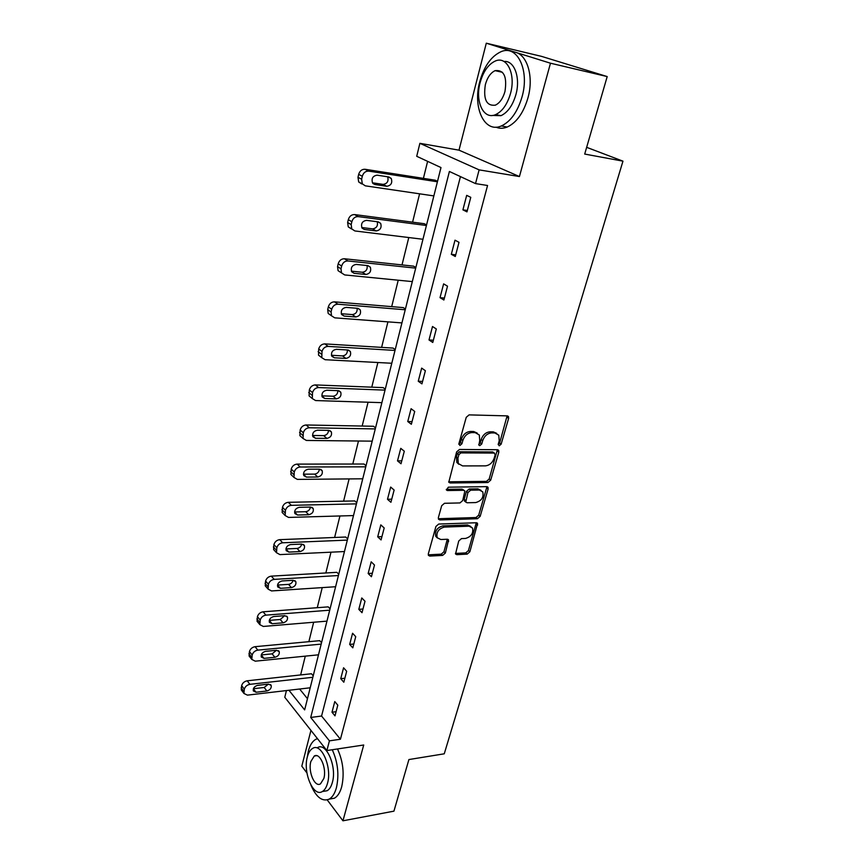 <?xml version="1.0" encoding="UTF-8"?>
<svg xmlns="http://www.w3.org/2000/svg" width="864" height="864" viewBox="0 0 864 864"><rect width="100%" height="100%" fill="white"/><g stroke="black" fill="none" stroke-linecap="round" stroke-linejoin="round"><path stroke-width="1.3" d="M499.208 445.824L501.142 444.15L508.626 418.381L508.486 416.578L507.265 415.886L469.098 414.882L466.236 417.323L458.903 443.729L459.929 445.468L461.927 443.761L462.866 440.37C464.627 435.586 467.651 432.983 471.96 432.572L475.168 432.626L479.304 434.97L479.747 440.575L478.894 445.144L479.79 445.651L481.756 443.956L482.706 440.608C484.466 435.877 487.458 433.307 491.659 432.896L494.802 432.95L498.787 435.175L499.219 440.802L498.258 444.118L499.208 445.824M498.172 444.636L499.619 443.048L507.103 415.876M458.827 444.28L460.426 442.627L461.365 439.247L462.866 440.37M478.721 444.463L480.233 442.843L481.183 439.495L482.706 440.608M486.292 43.2L541.566 56.376L607.198 76.572L550.476 63.212L486.292 43.2L459 150.163L419.882 143.327L479.12 169.873L475.524 183.6L449.399 171.472L310.716 717.466L329.422 740.848L326.873 750.557L284.785 697.28L286.427 690.563M310.943 730.382L301.806 766.174L306.947 772.988M327.229 799.924L342.954 820.8L363.722 745.006L326.873 750.557M607.198 76.572L584.701 154.062L622.966 161.158L444.258 753.808L408.91 759.553L393.93 811.156L342.954 820.8M470.891 526.522L467.597 524.977L442.886 525.863L444.323 527.094L469.055 526.187L472.511 528.012C473.558 533.25 471.226 536.728 465.523 538.445L461.452 538.618L458.73 541.004L455.533 553.986L456.851 554.666L467.186 554.126L469.876 551.772L477.565 523.422L476.291 522.752L438.707 524.048L435.92 526.468L428.306 553.889L428.393 555.347L429.786 556.081L442.638 555.412L445.37 553.025L448.556 539.946L447.206 539.244L440.834 539.514L436.882 537.602M444.323 527.094C438.534 528.768 436.147 532.256 437.162 537.57L435.748 536.328L437.346 537.872M459 150.163L519.437 176.548L550.476 63.212M519.437 176.548L479.12 169.873M460.447 176.602L321.57 716.029L340.427 739.238L487.555 185.49L475.524 183.6M340.427 739.238L329.422 740.848M487.944 482.533L490.687 480.157L498.83 452.131L498.701 450.414L497.459 449.723L459.475 449.464L456.624 451.904L448.783 482.231L450.144 482.976L487.944 482.533L486.454 481.378L489.186 479.002L497.351 449.723M488.128 488.959L480.168 516.359L477.457 518.724L439.852 519.944L438.469 519.199L438.361 517.655L441.688 505.71L444.485 503.291L459.972 502.934L462.737 500.526L464.864 491L463.547 490.288L447.39 490.547L446.44 490.018L448.33 487.188L486.756 486.648L488.02 487.328L488.128 488.959L486.637 487.804L478.699 515.171L480.168 516.359M622.966 161.158L586.656 147.334M321.538 642.708L319.745 640.667L255.074 646.682C252.212 647.212 250.333 648.832 249.437 651.542L249.08 655.97L249.955 657.083M338.742 574.258L336.874 572.324L271.318 576.137C268.423 576.58 266.501 578.221 265.572 581.04L265.237 585.824L266.371 587.131M356.724 502.729L354.769 500.936L288.328 502.319C285.379 502.664 283.424 504.317 282.463 507.265L282.15 512.46L283.619 513.961M375.538 427.918L373.486 426.265L306.137 424.98C303.145 425.239 301.158 426.902 300.154 429.97L299.894 435.65L301.784 437.357M395.226 349.596L393.077 348.084L324.821 343.894C321.786 344.034 319.745 345.708 318.708 348.926L318.514 355.147L320.933 357.026M415.865 267.484L413.608 266.155L344.434 258.757C341.345 258.779 339.271 260.464 338.191 263.822L337.543 266.62L338.072 270.67L341.15 272.678M437.53 181.332L435.164 180.187L365.04 169.268C361.919 169.15 359.791 170.845 358.668 174.366L357.988 177.314L358.679 181.948L361.67 183.913M427.615 161.352L423.403 178.362M419.591 193.817L412.582 222.167M408.78 237.546L402.008 264.913M398.228 280.206L391.694 306.644M387.925 321.851L381.618 347.382M377.881 362.513L371.779 387.169M368.064 402.224L362.167 426.049M358.474 441.018L352.782 464.033M349.099 478.915L343.602 501.163M339.941 515.97L334.616 537.462M330.988 552.182L325.847 572.972M322.229 587.606L317.261 607.694M313.664 622.253L308.858 641.682M305.284 656.143L300.64 674.935M299.624 689.018L307.465 698.684M426.568 224.932L424.256 223.7L354.607 214.574C351.497 214.531 349.402 216.227 348.3 219.661L347.641 222.523L348.246 226.865L351.313 228.852M405.421 309.031L403.218 307.606L334.508 301.849C331.441 301.925 329.389 303.61 328.331 306.904L327.704 309.625L328.169 313.416L330.912 315.371M385.268 389.21L383.162 387.623L315.371 384.923C312.358 385.128 310.338 386.791 309.323 389.934L309.085 395.874L311.234 397.667M366.023 465.75L364.014 464.022L297.13 464.108C294.16 464.411 292.183 466.063 291.211 469.066L290.92 474.498L292.583 476.107M347.641 538.898L345.719 537.03L279.731 539.654C276.804 540.054 274.871 541.696 273.92 544.568L273.596 549.558L274.882 550.962M330.048 608.85L328.212 606.863L263.099 611.809C260.226 612.295 258.325 613.926 257.418 616.691L257.062 621.292L258.066 622.49M313.211 675.842L311.45 673.747L247.212 680.8C244.372 681.372 242.514 682.981 241.639 685.638L241.272 689.893L242.039 690.93M288.954 690.271L304.646 709.895L440.986 167.562L416.718 156.298L419.882 143.327M321.57 716.029L310.716 717.466M332.003 712.238L334.778 701.568L337.802 705.164L334.994 715.856L332.003 712.238L336.085 711.698M340.74 678.694L343.58 667.786L346.669 671.296L343.807 682.225L340.74 678.694L344.855 678.229M349.672 644.414L352.577 633.258L355.73 636.671L352.804 647.849L349.672 644.414L353.808 644.015M358.808 609.347L361.778 597.953L365.008 601.258L362.005 612.695L358.808 609.347L362.966 609.023M368.15 573.502L371.196 561.827L374.49 565.045L371.423 576.742L368.15 573.502L372.341 573.242M377.708 536.814L380.819 524.88L384.199 527.98L381.056 539.946L377.708 536.814L381.92 536.641M387.493 499.273L390.679 487.058L394.124 490.05L390.917 502.297L387.493 499.273L391.738 499.187M397.505 460.858L400.766 448.351L404.298 451.213L401.015 463.763L397.505 460.858L401.771 460.858M407.754 421.513L411.091 408.704L414.709 411.448L411.35 424.289L407.754 421.513L412.052 421.61M418.252 381.229L421.664 368.107L425.38 370.71L421.934 383.875L418.252 381.229L422.572 381.424M429.008 339.952L432.508 326.516L436.309 328.968L432.778 342.457L429.008 339.952L433.35 340.243M440.024 297.659L443.621 283.878L447.509 286.178L443.891 300.013L440.024 297.659L444.398 298.058M451.321 254.308L455.004 240.181L459 242.32L455.285 256.5L451.321 254.308L455.728 254.815M462.91 209.855L466.679 195.361L470.772 197.338L466.97 211.874L462.91 209.855L467.338 210.481M496.703 433.339L493.268 431.849L494.802 432.95M481.183 439.495C482.944 434.776 485.924 432.205 490.136 431.806L493.268 431.849M477.209 433.069L473.645 431.514L475.168 432.626M461.365 439.247C463.115 434.462 466.139 431.87 470.437 431.46L473.645 431.514M450.144 482.976L448.675 481.799L486.454 481.378M495.169 454.756L494.208 453.071L460.879 452.909L458.903 454.615L457.909 458.147L458.32 463.536L462.596 465.923L485.33 465.869C489.488 465.404 492.437 462.856 494.165 458.222L495.169 454.756M494.467 453.103L492.696 451.948L494.208 453.071M458.827 464.281L456.829 462.391L456.43 457.002L457.412 453.47L459.389 451.764L492.696 451.948M439.852 519.944L438.415 518.724L475.999 517.525L478.699 515.171M464.054 490.352L462.078 489.11L446.288 489.348M475.751 502.567C481.572 500.861 483.905 497.297 482.771 491.875L479.358 490.028L470.675 490.169L467.91 492.566L465.772 502.06L467.089 502.762L475.751 502.567M481.054 490.342L477.878 488.862L479.358 490.028M465.102 501.509L464.206 499.273L466.441 491.389L469.206 489.002L477.878 488.862M486.637 487.804L486.702 486.648M442.886 525.863C437.108 527.537 434.722 531.014 435.748 536.328M429.786 556.081L428.393 554.818L441.223 554.159L443.956 551.772L447.304 539.233M456.851 554.666L455.436 553.424L465.761 552.895L468.45 550.541L476.291 522.752M433.858 195.912L365.299 185.836L362.308 183.859L361.627 179.204L362.297 176.256C363.431 172.724 365.569 171.018 368.712 171.126L437.411 181.786M372.449 182.801L383.087 184.388C387.277 183.708 388.8 181.181 387.655 176.796M374.911 184.529L386.77 186.289C391.1 185.522 392.591 182.92 391.252 178.47L388.984 176.99L377.104 175.165C372.751 175.91 371.239 178.513 372.557 182.995L374.911 184.529L372.989 183.524M580.9 68.483L575.143 66.712M522.061 96.79C529.816 70.189 517.136 44.226 500.893 51.754C491.098 56.365 484.034 66.377 479.725 81.778C472.478 107.806 484.628 133.596 501.379 125.939C510.689 121.565 517.59 111.845 522.061 96.79M495.979 127.159C499.468 128.671 503.204 128.628 507.168 127.051C516.51 122.71 523.422 113.033 527.904 98.032C534.503 75.2 526.165 51.289 512.32 52.013M504.004 61.484C514.296 60.21 520.733 77.717 515.905 94.608C512.698 105.484 507.719 112.504 500.969 115.679L492.35 115.452M510.505 93.463C516.024 74.293 506.974 55.577 495.256 61.042C488.268 64.357 483.224 71.561 480.114 82.652C474.854 101.52 483.635 120.15 495.612 114.61C502.34 111.424 507.308 104.371 510.505 93.463M485.374 84.532C483.138 99.284 486.464 106.164 495.331 105.17C499.705 103.108 502.913 98.539 504.965 91.487C507.233 76.626 503.939 69.682 495.104 70.654C490.633 72.77 487.393 77.404 485.374 84.532M310.91 785.063C316.159 797.278 322.261 801.965 329.216 799.124C332.424 797.256 334.832 793.454 336.42 787.72C339.26 774.835 337.878 762.178 332.262 749.747M317.477 738.655L315.706 739.368C312.347 741.312 309.874 745.265 308.297 751.237L307.195 757.501M329.357 799.103L334.444 798.206C337.673 796.327 340.081 792.536 341.68 786.823C344.531 773.971 343.138 761.346 337.5 748.958M317.434 747.695C326.16 741.722 337.133 766.681 332.359 782.46C331.214 786.607 329.486 789.361 327.154 790.722L323.471 791.348M327.51 783.27C332.262 767.47 321.332 742.424 312.638 748.408C310.241 749.801 308.47 752.641 307.346 756.918C302.778 772.416 313.362 797.461 322.326 791.543C324.648 790.182 326.376 787.428 327.51 783.27M310.856 761.508C307.886 771.53 314.744 787.666 320.49 783.853L323.849 778.486C326.894 768.334 319.885 752.198 314.258 756.043L310.856 761.508M422.96 239.274L354.856 230.947L351.778 228.949L351.184 224.597L351.842 221.724C352.955 218.268 355.061 216.572 358.182 216.616L426.427 225.493M361.757 227.524L372.568 228.874C376.52 228.258 378.086 225.882 377.255 221.735M364.392 229.478L376.175 230.936C380.387 230.159 381.877 227.632 380.657 223.376L378.324 221.875L366.53 220.352C362.286 221.108 360.774 223.625 361.973 227.923L364.392 229.478L362.156 228.182M412.322 281.599L344.682 274.936L341.528 272.916L340.999 268.855L341.647 266.047C342.738 262.678 344.822 260.982 347.911 260.96L415.703 268.142M351.367 271.145L362.318 272.257C366.044 271.696 367.632 269.46 367.081 265.55M354.132 273.316L365.828 274.482C369.932 273.683 371.434 271.242 370.321 267.149L367.924 265.637L356.216 264.416C352.08 265.183 350.557 267.624 351.659 271.739L354.132 273.316L351.648 271.717M401.933 322.909L334.746 317.844L331.538 315.824L331.074 312.012L331.7 309.28C332.77 305.986 334.832 304.29 337.9 304.204L405.238 309.776M341.269 313.729L352.307 314.582C355.838 314.064 357.437 311.958 357.124 308.275M344.12 316.073L355.741 316.958C359.748 316.148 361.238 313.783 360.223 309.852L357.782 308.329L346.151 307.39C342.122 308.167 340.6 310.543 341.593 314.496L344.12 316.073L341.442 314.194M391.792 363.258L325.058 359.705L321.797 357.696L322.002 351.454C323.05 348.224 325.091 346.54 328.136 346.399L395.021 350.428M331.441 355.277L342.544 355.903C345.881 355.406 347.49 353.43 347.371 349.963M334.357 357.793L345.892 358.42C349.801 357.588 351.292 355.288 350.374 351.518L347.89 349.996L336.334 349.315C332.402 350.125 330.88 352.426 331.787 356.216L334.357 357.793L331.538 355.644M381.888 402.656L315.598 400.561L312.293 398.563L312.53 392.602C313.556 389.448 315.587 387.774 318.6 387.569L385.031 390.128M321.862 395.852L333.007 396.241C336.172 395.766 337.781 393.908 337.835 390.658M324.821 398.509L336.28 398.887C340.103 398.045 341.593 395.809 340.751 392.18L338.224 390.668L326.754 390.236C322.909 391.057 321.397 393.304 322.218 396.943L324.821 398.509L321.916 396.112M372.2 441.158L306.364 440.446L303.026 438.469L303.296 432.778C304.301 429.689 306.299 428.015 309.301 427.766L375.278 428.922M312.53 435.478L323.698 435.629C326.689 435.175 328.288 433.426 328.504 430.369M315.511 438.275L326.884 438.404C330.631 437.551 332.111 435.37 331.355 431.881L328.795 430.38L317.401 430.196C313.643 431.039 312.131 433.21 312.887 436.72L315.511 438.275L312.552 435.65M362.75 478.796L297.346 479.39L293.976 477.446L294.268 471.992C295.261 468.979 297.238 467.316 300.218 467.003L365.753 466.83M303.437 474.174L314.604 474.109C317.434 473.666 319.021 472.025 319.367 469.163M306.418 477.101L317.725 477.004C321.376 476.129 322.866 474.012 322.164 470.642L319.583 469.163L308.275 469.206C304.592 470.07 303.091 472.187 303.772 475.567L306.418 477.101L303.437 474.282M353.495 515.581L288.544 517.428L285.142 515.516L285.455 510.3C286.427 507.352 288.392 505.699 291.341 505.332L356.443 503.874M294.57 511.996L305.716 511.704C308.383 511.283 309.96 509.738 310.435 507.06M297.54 515.03L308.761 514.717C312.347 513.821 313.826 511.758 313.189 508.507L310.586 507.06L299.344 507.319C295.747 508.194 294.246 510.268 294.872 513.529L297.54 515.03L294.57 512.039M344.455 551.545L279.936 554.602L276.512 552.733L276.847 547.733C277.798 544.838 279.742 543.186 282.668 542.786L347.328 540.108M288.868 552.096L300.013 551.578C303.523 550.66 304.992 548.64 304.409 545.508L301.784 544.082L290.628 544.558C287.096 545.454 285.617 547.474 286.178 550.616L288.868 552.096L285.919 548.953L297.032 548.446C299.549 548.035 301.104 546.588 301.676 544.093M335.61 586.732L271.523 590.933L268.088 589.108L268.434 584.302C269.374 581.472 271.296 579.83 274.201 579.377L338.429 575.532M280.39 588.319L291.449 587.606C294.894 586.678 296.352 584.701 295.834 581.677L293.188 580.284L282.107 580.954C278.651 581.872 277.171 583.837 277.679 586.883L280.39 588.319L277.506 585.068L288.544 584.377C290.92 583.978 292.442 582.617 293.101 580.284M326.959 621.14L263.304 626.443L259.859 624.661L260.215 620.05C261.133 617.274 263.034 615.643 265.918 615.146L329.713 610.189M269.255 620.384L280.238 619.499L284.699 615.676M272.095 623.732L283.079 622.825C286.459 621.886 287.917 619.952 287.442 617.036L284.785 615.665L273.78 616.529C270.378 617.468 268.909 619.402 269.374 622.328L272.095 623.732L269.276 620.384M318.492 654.815L255.269 661.176L251.802 659.437L252.169 654.998C253.076 652.288 254.956 650.657 257.828 650.128L321.192 644.101M261.22 654.923L272.117 653.864L276.469 650.29M263.984 658.368L274.903 657.277C278.219 656.316 279.666 654.426 279.223 651.607L276.566 650.279L265.637 651.326C262.3 652.277 260.842 654.167 261.263 657.007L263.984 658.368L261.23 654.923M310.208 687.787L247.406 695.131L243.94 693.457L244.307 689.18C245.192 686.524 247.061 684.904 249.901 684.331L312.844 677.29M256.057 692.248L266.89 690.984C270.151 690.012 271.588 688.154 271.188 685.422L268.52 684.126L257.666 685.357C254.394 686.318 252.947 688.176 253.325 690.919L256.057 692.248L253.368 688.727L264.168 687.474L268.402 684.148M499.619 443.048L501.142 444.15M460.426 442.627L461.927 443.761M480.233 442.843L481.756 443.956M490.136 431.806L491.659 432.896M470.437 431.46L471.96 432.572M507.082 417.312L508.626 418.381M497.308 451.019L498.83 452.131M489.186 479.002L490.687 480.157M459.389 451.764L460.879 452.909M457.412 453.47L458.903 454.615M456.43 457.002L457.909 458.147M475.999 517.525L477.457 518.724M462.078 489.11L463.547 490.288M446.31 489.661L447.39 490.547M469.206 489.002L470.675 490.169M466.441 491.389L467.91 492.566M464.206 499.273L465.664 500.461M467.597 524.977L469.055 526.187M447.228 540.216L448.643 541.447M443.956 551.772L445.37 553.025M441.223 554.159L442.638 555.412M476.204 523.768L477.662 524.966M468.45 550.541L469.876 551.772M465.761 552.895L467.186 554.126M368.712 171.126L365.04 169.268M362.297 176.256L358.668 174.366M361.627 179.204L357.988 177.314M383.087 184.388L386.77 186.289M358.182 216.616L354.607 214.574M351.842 221.724L348.3 219.661M351.184 224.597L347.641 222.523M372.568 228.874L376.175 230.936M347.911 260.96L344.434 258.757M341.647 266.047L338.191 263.822M340.999 268.855L337.543 266.62M362.318 272.257L365.828 274.482M337.9 304.204L334.508 301.849M331.7 309.28L328.331 306.904M331.074 312.012L327.704 309.625M352.307 314.582L355.741 316.958M328.136 346.399L324.821 343.894M322.002 351.454L318.708 348.926M321.386 354.121L318.103 351.583M342.544 355.903L345.892 358.42M318.6 387.569L315.371 384.923M312.53 392.602L309.323 389.934M311.936 395.204L308.729 392.526M333.007 396.241L336.28 398.887M309.301 427.766L306.137 424.98M303.296 432.778L300.154 429.97M302.713 435.316L299.57 432.508M323.698 435.629L326.884 438.404M300.218 467.003L297.13 464.108M294.268 471.992L291.211 469.066M293.706 474.476L290.639 471.55M314.604 474.109L317.725 477.004M291.341 505.332L288.328 502.319M285.455 510.3L282.463 507.265M284.904 512.73L281.912 509.674M305.716 511.704L308.761 514.717M282.668 542.786L279.731 539.654M276.847 547.733L273.92 544.568M276.307 550.098L273.38 546.934M297.032 548.446L300.013 551.578M274.201 579.377L271.318 576.137M268.434 584.302L265.572 581.04M267.905 586.613L265.054 583.351M288.544 584.377L291.449 587.606M265.918 615.146L263.099 611.809M260.215 620.05L257.418 616.691M259.697 622.318L256.9 618.948M280.238 619.499L283.079 622.825M257.828 650.128L255.074 646.682M252.169 654.998L249.437 651.542M251.662 657.212L248.929 653.756M272.117 653.864L274.903 657.277M249.901 684.331L247.212 680.8M244.307 689.18L241.639 685.638M243.81 691.351L241.142 687.798M264.168 687.474L266.89 690.984M507.524 415.908L508.486 416.578M497.815 449.766L498.701 450.414M456.829 462.391L458.32 463.536M464.314 500.872L465.772 502.06M487.21 486.702L488.02 487.328M447.844 539.33L448.556 539.946M476.842 522.817L477.565 523.422M362.308 183.859L358.679 181.948M388.033 176.85L391.252 178.47M502.459 72.306L495.104 70.654M500.969 115.679L495.612 114.61M501.379 125.939L507.168 127.051M316.688 755.676L314.258 756.043M327.154 790.722L322.326 791.543M329.216 799.124L334.444 798.206M351.778 228.949L348.246 226.865M377.892 221.821L380.657 223.376M341.528 272.916L338.072 270.67M367.88 265.637L370.321 267.149M331.538 315.824L328.169 313.416M358.042 308.362L360.223 309.852M321.797 357.696L318.514 355.147M348.419 350.071L350.374 351.518M312.293 398.563L309.085 395.874M339.023 390.798L340.751 392.18M303.026 438.469L299.894 435.65M329.81 430.553L331.355 431.881M293.976 477.446L290.92 474.498M320.803 469.39L322.164 470.642M285.142 515.516L282.15 512.46M311.99 507.341L313.189 508.507M276.512 552.733L273.596 549.558M303.35 544.417L304.409 545.508M268.088 589.108L265.237 585.824M294.894 580.651L295.834 581.677M259.859 624.661L257.062 621.292M286.61 616.075L287.442 617.036M251.802 659.437L249.08 655.97M278.5 650.711L279.223 651.607M243.94 693.457L241.272 689.893M270.551 684.601L271.188 685.422"/></g></svg>
